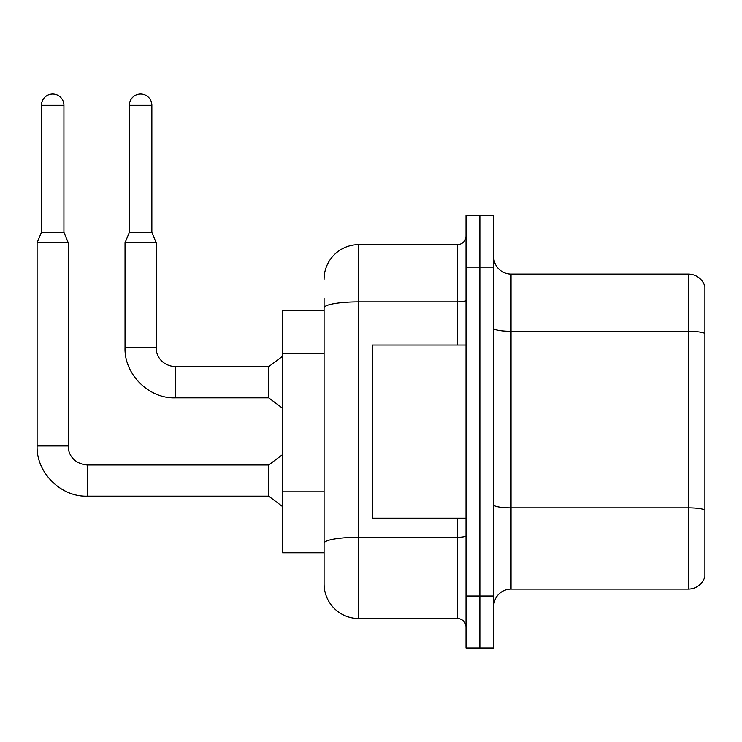 <?xml version="1.0" encoding="UTF-8"?>
<svg xmlns="http://www.w3.org/2000/svg" width="742" height="742" viewBox="0 0 742 742"><rect width="100%" height="100%" fill="white"/><g stroke="black" fill="none" stroke-linecap="round" stroke-linejoin="round"><path stroke-width="1.11" d="M324.087 310.416L282.544 310.416L282.544 552.753L324.087 552.753L324.087 583.908L324.087 310.416M493.727 606.409A17.307 17.307 0 0 1 511.034 589.102L688.279 589.102L688.279 274.067L511.034 274.067A17.307 17.307 0 0 1 493.727 256.76A17.307 17.307 0 0 0 511.034 274.067L511.034 589.102M479.879 596.021L479.879 647.952L493.727 647.952L493.727 596.021L479.879 596.021L479.879 647.952L466.032 647.952L466.032 596.021L479.879 596.021L479.879 267.139L479.879 596.021M466.032 596.021L466.032 215.217L479.879 215.217L479.879 267.139L479.879 215.217L493.727 215.217L493.727 596.021M704.9 286.533A17.307 17.307 0 0 0 688.279 274.067A17.307 17.307 0 0 1 704.9 286.533L704.9 576.636A17.307 17.307 0 0 1 688.279 589.102M324.087 279.261A34.624 34.624 0 0 1 358.711 244.637A34.624 34.624 0 0 0 324.087 279.261A34.624 34.624 0 0 1 358.711 244.637L358.711 618.522L457.378 618.522L457.378 518.129M358.711 244.637L457.378 244.637A8.654 8.654 0 0 0 466.032 235.984A8.654 8.654 0 0 1 457.378 244.637A8.654 8.654 0 0 0 466.032 235.984M324.087 341.209L324.087 298.303M324.087 564.866L324.087 503.92M466.032 627.185A8.654 8.654 0 0 0 457.378 618.522M358.711 618.522A34.624 34.624 0 0 1 324.087 583.908M63.933 232.348L41.431 232.348L41.431 105.299A11.251 11.251 0 0 1 52.682 94.049A11.251 11.251 0 0 1 63.933 105.299L63.933 232.348L68.255 242.736L68.255 445.951C67.884 452.87 72.883 463.843 87.296 464.993L87.296 496.148C60.798 497.094 36.154 472.45 37.1 445.951L37.1 242.736L68.255 242.736M87.296 464.993L268.697 464.993L268.697 496.148L87.296 496.148C60.798 497.094 36.154 472.45 37.1 445.951L68.255 445.951C67.884 452.87 72.883 463.843 87.296 464.993C72.883 463.843 67.884 452.87 68.255 445.951C67.884 452.87 72.883 463.843 87.296 464.993C72.883 463.843 67.884 452.87 68.255 445.951M151.86 232.348L129.358 232.348L129.358 105.299A11.251 11.251 0 0 1 140.609 94.049A11.251 11.251 0 0 1 151.86 105.299L151.86 232.348L156.191 242.736L125.036 242.736L125.036 347.636L156.191 347.636C155.811 354.546 160.819 365.528 175.233 366.669L175.233 397.833C148.734 398.779 124.09 374.135 125.036 347.636C124.09 374.135 148.734 398.779 175.233 397.833C148.734 398.779 124.09 374.135 125.036 347.636C124.09 374.135 148.734 398.779 175.233 397.833L268.697 397.833L282.544 408.211M156.191 242.736L156.191 347.636C155.811 354.546 160.819 365.528 175.233 366.669C160.819 365.528 155.811 354.546 156.191 347.636C155.811 354.546 160.819 365.528 175.233 366.669L268.697 366.669L268.697 397.833M466.032 345.039L372.558 345.039L372.558 518.129L466.032 518.129M324.087 353.331L282.544 353.331M324.087 491.807L282.544 491.807M704.9 333.446A17.307 3.005 180 0 0 688.279 331.284L511.034 331.284A17.307 3.005 -0 0 1 493.727 328.279M704.9 510.004A17.307 3.005 180 0 0 688.279 507.834L511.034 507.834A17.307 3.005 0 0 1 493.727 504.829M493.727 267.139L466.032 267.139M466.032 535.761A8.654 1.503 0 0 1 457.378 537.264L358.711 537.264A34.624 6.01 180 0 0 324.087 543.274M324.087 307.865A34.624 6.01 180 0 1 358.711 301.855L457.378 301.855L457.378 244.637M457.378 345.039L457.378 301.855A8.654 1.503 0 0 0 466.032 300.352M41.431 105.299L63.933 105.299M129.358 105.299L151.86 105.299M37.1 445.951C36.154 472.45 60.798 497.094 87.296 496.148C60.798 497.094 36.154 472.45 37.1 445.951C36.154 472.45 60.798 497.094 87.296 496.148M268.697 496.148L282.544 506.536M268.697 464.993L282.544 454.605M41.431 232.348L37.1 242.736M268.697 366.669L282.544 356.29M129.358 232.348L125.036 242.736"/></g></svg>
